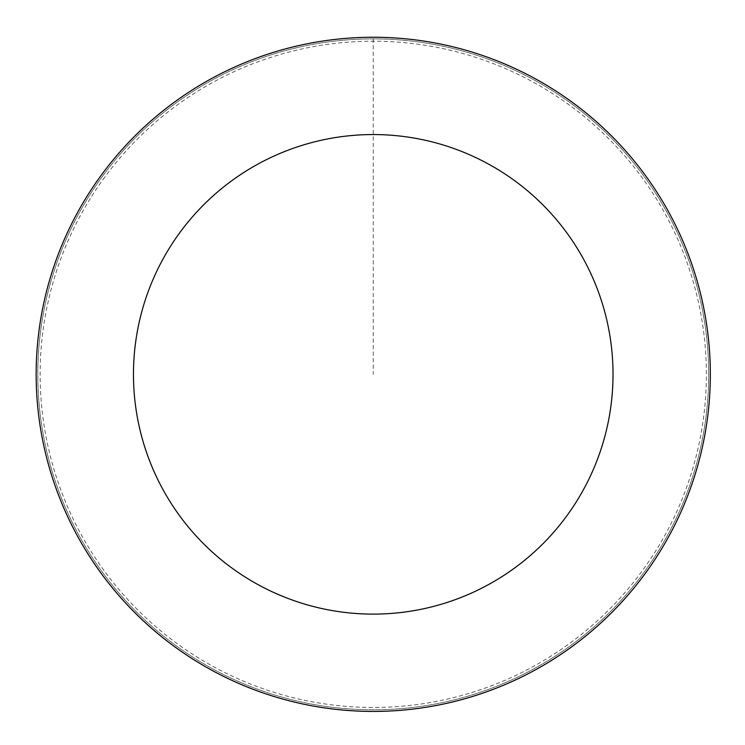<?xml version="1.0" encoding="UTF-8"?>
<svg xmlns="http://www.w3.org/2000/svg" width="745" height="745" viewBox="0 0 745 745"><rect width="100%" height="100%" fill="white"/><g stroke="black" fill="none" stroke-linecap="round" stroke-linejoin="round"><path stroke-width="0.56" stroke-dasharray="3.73 2.79" d="M102.996 175.597A335.464 335.464 0 0 1 680.483 239.657A335.464 335.464 0 0 1 336.256 707.75A335.464 335.464 0 0 1 102.996 175.597A335.464 335.464 0 0 1 680.483 239.657A335.464 335.464 0 0 1 336.256 707.75A335.464 335.464 0 0 1 102.996 175.597M101.683 174.628A337.085 337.085 0 0 0 173.538 645.896A337.085 337.085 0 0 0 644.807 574.041A337.085 337.085 0 0 0 572.952 102.773A337.085 337.085 0 0 0 101.683 174.628M104.877 176.984A333.117 333.117 0 0 0 175.894 642.702A333.117 333.117 0 0 0 641.613 571.694A333.117 333.117 0 0 0 570.596 105.967A333.117 333.117 0 0 0 104.877 176.984M644.807 574.041A337.085 337.085 0 0 0 410.411 39.308A337.085 337.085 0 0 0 64.517 509.664A337.085 337.085 0 0 0 644.807 574.041M373.245 38.88L373.245 374.335"/><path stroke-width="1.12" d="M644.807 574.041A337.085 337.085 0 0 0 410.411 39.308A337.085 337.085 0 0 0 64.517 509.664A337.085 337.085 0 0 0 644.807 574.041M566.414 516.387A239.778 239.778 0 0 0 399.683 136.018A239.778 239.778 0 0 0 153.638 470.598A239.778 239.778 0 0 0 566.414 516.387"/></g></svg>
